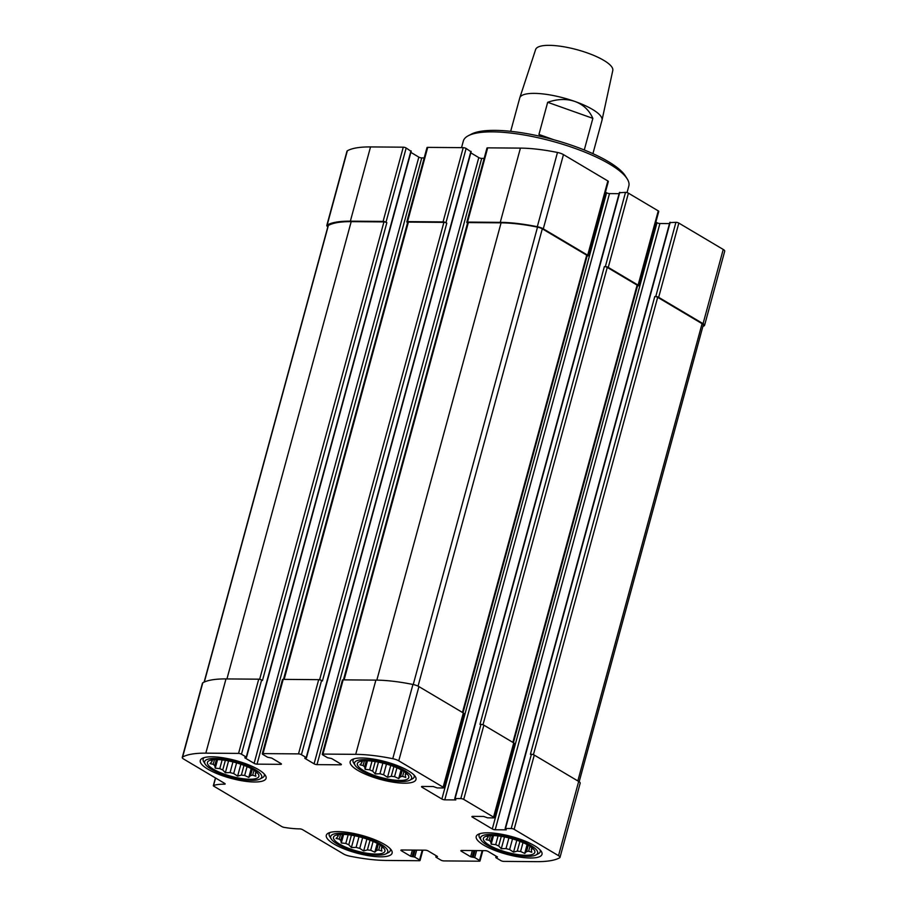 <?xml version="1.0" encoding="UTF-8"?>
<svg xmlns="http://www.w3.org/2000/svg" width="907" height="907" viewBox="0 0 907 907"><rect width="100%" height="100%" fill="white"/><g stroke="black" fill="none" stroke-linecap="round" stroke-linejoin="round"><path stroke-width="1.36" d="M216.592 759.556A26.632 7.188 -164.8 0 0 211.637 759.919A26.632 7.188 -164.8 0 0 231.296 776.335A26.632 7.188 -164.8 0 0 256.556 772.129A26.632 7.188 -164.8 0 0 216.592 759.556M212.397 759.964L212.17 760.78L211.104 760.361L213.428 759.669M212.17 760.78A22.641 6.111 -164.8 0 0 211.921 761.313A22.641 6.111 -164.8 0 0 211.864 761.744L210.039 763.637L213.224 764.295A22.641 6.111 -164.8 0 0 214.755 765.633L215.254 768.161L219.777 768.614A22.641 6.111 -164.8 0 0 222.748 769.952L225.355 772.73L230.072 772.56A22.641 6.111 -164.8 0 0 233.689 773.558L237.634 776.109L241.364 775.088A22.641 6.111 -164.8 0 0 244.652 775.462L248.79 777.401L250.615 775.508A22.641 6.111 -164.8 0 0 252.69 775.179L255.853 776.256L255.355 773.728A22.641 6.111 -164.8 0 0 255.604 773.183A22.641 6.111 -164.8 0 0 255.661 772.764L256.919 772.979L254.3 770.202M216.41 759.556L214.755 765.633M214.494 759.601L213.224 764.295M212.079 760.916L211.864 761.744M255.91 771.857L255.661 772.764M255.876 771.812L255.355 773.728M254.028 770.247L252.69 775.179M252.327 769.215L250.615 775.508M247.055 766.608L244.652 775.462M244.006 765.361L241.364 775.088M236.591 762.878L233.689 773.558M232.963 761.914L230.072 772.56M225.355 760.349L222.748 769.952M222.136 759.919L219.777 768.614M366.496 760.746A26.632 7.188 -164.8 0 0 361.53 761.109A26.632 7.188 -164.8 0 0 381.189 777.526A26.632 7.188 -164.8 0 0 406.449 773.32A26.632 7.188 -164.8 0 0 366.496 760.746M362.29 761.154L362.063 761.971L360.997 761.551L363.322 760.871M362.063 761.971A22.641 6.111 -164.8 0 0 361.814 762.515A22.641 6.111 -164.8 0 0 361.757 762.934L359.932 764.828L363.117 765.497A22.641 6.111 -164.8 0 0 364.648 766.823L365.147 769.351L369.671 769.805A22.641 6.111 -164.8 0 0 372.641 771.143L375.249 773.92L379.965 773.75A22.641 6.111 -164.8 0 0 383.582 774.748L387.527 777.299L391.257 776.279A22.641 6.111 -164.8 0 0 394.545 776.653L398.695 778.591L400.509 776.698A22.641 6.111 -164.8 0 0 402.595 776.369L405.746 777.446L405.248 774.918A22.641 6.111 -164.8 0 0 405.497 774.385A22.641 6.111 -164.8 0 0 405.565 773.954L406.812 774.17L404.205 771.404M366.303 760.746L364.648 766.823M364.399 760.792L363.117 765.497M361.984 762.118L361.757 762.934M405.803 773.047L405.565 773.954M405.769 773.002L405.248 774.918M403.932 771.449L402.595 776.369M402.22 770.406L400.509 776.698M396.949 767.798L394.545 776.653M393.899 766.551L391.257 776.279M386.484 764.068L383.582 774.748M382.867 763.104L379.965 773.75M375.249 761.54L372.641 771.143M372.029 761.109L369.671 769.805M492.524 835.562A26.632 7.188 -164.8 0 0 487.569 835.937A26.632 7.188 -164.8 0 0 507.228 852.353A26.632 7.188 -164.8 0 0 532.488 848.136A26.632 7.188 -164.8 0 0 492.524 835.562M488.329 835.971L488.102 836.787L487.025 836.367L489.361 835.687M488.102 836.787A22.641 6.111 -164.8 0 0 487.853 837.331A22.641 6.111 -164.8 0 0 487.785 837.751L485.971 839.644L489.156 840.313A22.641 6.111 -164.8 0 0 490.687 841.639L491.186 844.168L495.71 844.621A22.641 6.111 -164.8 0 0 498.68 845.97L501.288 848.737L506.004 848.567A22.641 6.111 -164.8 0 0 509.621 849.564L513.566 852.115L517.296 851.095A22.641 6.111 -164.8 0 0 520.584 851.469L524.722 853.408L526.548 851.526A22.641 6.111 -164.8 0 0 528.622 851.185L531.785 852.263L531.287 849.734A22.641 6.111 -164.8 0 0 531.536 849.201A22.641 6.111 -164.8 0 0 531.593 848.771L532.84 848.986L530.232 846.22M492.342 835.562L490.687 841.639M490.426 835.608L489.156 840.313M488.011 836.934L487.785 837.751M531.842 847.864L531.593 848.771M531.808 847.818L531.287 849.734M529.96 846.265L528.622 851.185M528.259 845.233L526.548 851.526M522.988 842.614L520.584 851.469M519.938 841.367L517.296 851.095M512.523 838.896L509.621 849.564M508.895 837.921L506.004 848.567M501.288 836.367L498.68 845.97M498.068 835.925L495.71 844.621M342.631 834.372A26.632 7.188 -164.8 0 0 337.665 834.735A26.632 7.188 -164.8 0 0 357.324 851.151A26.632 7.188 -164.8 0 0 382.595 846.945A26.632 7.188 -164.8 0 0 342.631 834.372M338.424 834.78L338.209 835.596L337.132 835.177L339.467 834.497M338.209 835.596A22.641 6.111 -164.8 0 0 337.948 836.141A22.641 6.111 -164.8 0 0 337.892 836.56L336.078 838.453L339.252 839.122A22.641 6.111 -164.8 0 0 340.794 840.449L341.293 842.977L345.805 843.431A22.641 6.111 -164.8 0 0 348.787 844.768L351.394 847.546L356.111 847.376A22.641 6.111 -164.8 0 0 359.728 848.374L363.673 850.925L367.403 849.904A22.641 6.111 -164.8 0 0 370.68 850.278L374.829 852.217L376.654 850.335A22.641 6.111 -164.8 0 0 378.729 849.995L381.892 851.072L381.393 848.544A22.641 6.111 -164.8 0 0 381.643 848.011A22.641 6.111 -164.8 0 0 381.7 847.58L382.947 847.796L380.339 845.029M342.449 834.372L340.794 840.449M340.533 834.417L339.252 839.122M338.118 835.744L337.892 836.56M381.949 846.673L381.7 847.58M381.904 846.628L381.393 848.544M380.067 845.075L378.729 849.995M378.366 844.032L376.654 850.335M373.094 841.424L370.68 850.278M370.045 840.177L367.403 849.904M362.619 837.705L359.728 848.374M359.002 836.73L356.111 847.376M351.394 835.177L348.787 844.768M348.175 834.735L345.805 843.431M670.08 222.634L675.93 222.294A2.131 0.578 15.2 0 1 678.833 223.088L723.23 249.448A6.655 1.803 15.2 0 1 724.727 251.148L704.558 325.386A6.655 1.803 15.2 0 1 704.206 325.783A79.895 21.575 15.2 0 1 702.88 326.452M327.824 226.807A6.655 1.803 15.2 0 1 326.815 225.424L346.984 151.186A6.655 1.803 15.2 0 1 347.336 150.8A79.895 21.575 15.2 0 1 370.532 146.923L403.264 147.183A2.131 0.578 15.2 0 1 406.177 147.988L410.871 151.231M410.871 152.387L418.83 157.115L254.119 763.343L244.833 757.833M424.193 157.931L421.732 157.92A2.131 0.578 15.2 0 1 418.83 157.115M407.594 222.555L407.3 222.385A2.131 0.578 15.2 0 1 406.824 221.841L426.993 147.603A2.131 0.578 15.2 0 1 427.719 147.376L463.228 147.66A2.131 0.578 15.2 0 1 466.13 148.465L470.835 151.707M470.835 152.864L478.794 157.591L314.083 763.819L304.797 758.309M484.145 158.419L481.696 158.396A2.131 0.578 15.2 0 1 478.794 157.591M467.547 223.031L467.264 222.861A2.131 0.578 15.2 0 1 466.788 222.317L486.957 148.079A2.131 0.578 15.2 0 1 487.683 147.852L520.425 148.113A79.895 21.575 15.2 0 1 557.476 152.467A6.655 1.803 15.2 0 1 563.462 154.609L607.86 180.958A2.131 0.578 15.2 0 1 608.336 181.502L588.167 255.74A2.131 0.578 15.2 0 1 587.441 255.967L587.112 255.967M605.445 192.125L606.59 192.794L441.879 799.033L421.982 787.219A2.131 0.578 15.2 0 1 421.506 786.664A2.131 0.578 15.2 0 1 422.231 786.437L421.982 787.219M619.096 193.679L609.493 193.599A2.131 0.578 15.2 0 1 606.59 192.794M619.674 192.703L625.513 192.363A2.131 0.578 15.2 0 1 628.415 193.168L658.267 210.889A2.131 0.578 15.2 0 1 658.754 211.433L638.585 285.66A2.131 0.578 15.2 0 1 637.848 285.898L637.53 285.886M655.863 222.045L657.008 222.725L492.297 828.953L472.4 817.139A2.131 0.578 15.2 0 1 471.912 816.595A2.131 0.578 15.2 0 1 472.649 816.368L483.692 816.459L487.592 817.842L493.306 817.887A2.131 0.578 15.2 0 0 494.043 817.661A2.131 0.578 15.2 0 0 493.567 817.116L463.715 799.396A2.131 0.578 15.2 0 0 460.801 798.591L455.087 798.545L455.836 799.917L444.781 799.827A2.131 0.578 15.2 0 1 441.879 799.033M669.513 223.598L659.911 223.53A2.131 0.578 15.2 0 1 657.008 222.725M675.93 222.294L655.761 296.521L654.775 296.521L530.402 754.284L531.389 754.295A2.131 0.578 15.2 0 1 534.291 755.089L578.689 781.449A6.655 1.803 15.2 0 1 580.185 783.149L560.016 857.387A6.655 1.803 15.2 0 1 559.664 857.773A79.895 21.575 15.2 0 1 536.468 861.65L503.736 861.389A2.131 0.578 15.2 0 1 500.823 860.584L496.016 857.739L497.455 856.968L488.17 851.458A2.131 0.578 15.2 0 0 485.268 850.653L461.595 850.471A2.131 0.578 15.2 0 0 460.869 850.698A2.131 0.578 15.2 0 0 461.346 851.242L470.631 856.752L474.724 857.568L479.531 860.426A2.131 0.578 15.2 0 1 480.007 860.97A2.131 0.578 15.2 0 1 479.281 861.197L443.772 860.913A2.131 0.578 15.2 0 1 440.87 860.108L436.063 857.262L437.491 856.491L428.206 850.981A2.131 0.578 15.2 0 0 425.304 850.176L401.642 849.995A2.131 0.578 15.2 0 0 400.905 850.222A2.131 0.578 15.2 0 0 401.382 850.766L410.667 856.276L414.76 857.092L419.567 859.938A2.131 0.578 15.2 0 1 420.043 860.494A2.131 0.578 15.2 0 1 419.317 860.72L386.575 860.46A79.895 21.575 15.2 0 1 349.524 856.106A6.655 1.803 15.2 0 1 343.538 853.963L302.621 829.678A2.131 0.578 15.2 0 0 299.718 828.885A43.944 11.87 15.2 0 1 284.084 827.365A2.131 0.578 15.2 0 1 281.93 826.64L213.825 786.199A2.131 0.578 15.2 0 1 213.338 785.655A2.131 0.578 15.2 0 1 213.542 785.496A43.944 11.87 15.2 0 1 224.437 784.192A2.131 0.578 15.2 0 0 225.163 783.954A2.131 0.578 15.2 0 0 224.687 783.41L183.77 759.125A6.655 1.803 15.2 0 1 182.273 757.424A6.655 1.803 15.2 0 1 182.624 757.028A79.895 21.575 15.2 0 1 205.821 753.15L238.564 753.411A2.131 0.578 15.2 0 1 241.466 754.216L246.273 757.073L244.958 757.447M659.911 223.53L495.199 829.758L506.242 829.848L505.505 828.476L511.219 828.522A2.131 0.578 15.2 0 1 514.122 829.327L558.519 855.675A6.655 1.803 15.2 0 1 560.016 857.387M182.273 757.424L202.442 683.186A6.655 1.803 15.2 0 1 202.794 682.79A79.895 21.575 15.2 0 1 225.99 678.924L258.722 679.184A2.131 0.578 15.2 0 1 261.635 679.978L262.463 680.477L386.836 222.703L386.008 222.215A2.131 0.578 15.2 0 0 383.094 221.41L350.363 221.161A79.895 21.575 15.2 0 0 327.166 225.027A6.655 1.803 15.2 0 0 326.815 225.424M421.732 157.92L257.032 764.148L280.694 764.34A2.131 0.578 15.2 0 0 281.431 764.102A2.131 0.578 15.2 0 0 280.943 763.558L271.658 758.048L267.576 757.243L262.758 754.386A2.131 0.578 15.2 0 1 262.282 753.842L282.451 679.604A2.131 0.578 15.2 0 1 283.188 679.377L318.686 679.66A2.131 0.578 15.2 0 1 321.588 680.454L322.416 680.953L446.788 223.19L445.961 222.691A2.131 0.578 15.2 0 0 443.058 221.898L407.56 221.614A2.131 0.578 15.2 0 0 406.824 221.841M262.282 753.842A2.131 0.578 15.2 0 1 263.019 753.604L298.516 753.887A2.131 0.578 15.2 0 1 301.419 754.692L306.226 757.549L304.922 757.923M481.696 158.396L316.985 764.624L340.658 764.816A2.131 0.578 15.2 0 0 341.383 764.578A2.131 0.578 15.2 0 0 340.907 764.034L331.622 758.524L327.529 757.719L322.722 754.862A2.131 0.578 15.2 0 1 322.246 754.318L342.415 680.08A2.131 0.578 15.2 0 1 343.141 679.853L375.883 680.114A79.895 21.575 15.2 0 1 412.934 684.468A6.655 1.803 15.2 0 1 418.921 686.599L463.318 712.959A2.131 0.578 15.2 0 1 463.794 713.503L443.625 787.729A2.131 0.578 15.2 0 1 442.899 787.968L437.174 787.922L433.274 786.528L422.231 786.437M322.246 754.318A2.131 0.578 15.2 0 1 322.971 754.08L355.714 754.341A79.895 21.575 15.2 0 1 392.765 758.694A6.655 1.803 15.2 0 1 398.751 760.837L443.149 787.185A2.131 0.578 15.2 0 1 443.625 787.729M625.513 192.363L605.343 266.601L604.357 266.59L479.984 724.353L480.971 724.364A2.131 0.578 15.2 0 1 483.885 725.169L513.725 742.89A2.131 0.578 15.2 0 1 514.212 743.434L494.043 817.661M655.761 296.521A2.131 0.578 15.2 0 1 658.663 297.326L703.061 323.674A6.655 1.803 15.2 0 1 704.558 325.386M257.032 764.148A2.131 0.578 15.2 0 1 254.119 763.343M316.985 764.624A2.131 0.578 15.2 0 1 314.083 763.819M466.788 222.317A2.131 0.578 15.2 0 1 467.513 222.09L500.256 222.351A79.895 21.575 15.2 0 1 537.307 226.705A6.655 1.803 15.2 0 1 543.293 228.836L587.691 255.196A2.131 0.578 15.2 0 1 588.167 255.74M605.343 266.601A2.131 0.578 15.2 0 1 608.257 267.395L638.097 285.115A2.131 0.578 15.2 0 1 638.585 285.66M495.199 829.758A2.131 0.578 15.2 0 1 492.297 828.953M254.402 781.993A34.092 9.206 15.2 0 1 218.168 774.113A34.092 9.206 15.2 0 1 200.288 760.463A34.092 9.206 15.2 0 1 211.955 756.801A34.092 9.206 15.2 0 1 248.189 764.68A34.092 9.206 15.2 0 1 266.08 778.331A34.092 9.206 15.2 0 1 254.402 781.993M404.307 783.194A34.092 9.206 15.2 0 1 368.061 775.304A34.092 9.206 15.2 0 1 350.181 761.653A34.092 9.206 15.2 0 1 361.848 757.991A34.092 9.206 15.2 0 1 398.082 765.871A34.092 9.206 15.2 0 1 415.973 779.521A34.092 9.206 15.2 0 1 404.307 783.194M530.334 858.011A34.092 9.206 15.2 0 1 494.1 850.12A34.092 9.206 15.2 0 1 476.22 836.469A34.092 9.206 15.2 0 1 487.887 832.807A34.092 9.206 15.2 0 1 524.121 840.698A34.092 9.206 15.2 0 1 542.001 854.349A34.092 9.206 15.2 0 1 530.334 858.011M380.441 856.82A34.092 9.206 15.2 0 1 344.207 848.929A34.092 9.206 15.2 0 1 326.316 835.279A34.092 9.206 15.2 0 1 337.994 831.617A34.092 9.206 15.2 0 1 374.228 839.497A34.092 9.206 15.2 0 1 392.107 853.147A34.092 9.206 15.2 0 1 380.441 856.82M654.775 296.521A2.131 0.578 15.2 0 1 657.677 297.315L702.075 323.674A5.329 1.44 15.2 0 1 703.265 325.035L579.176 781.766M604.357 266.59A2.131 0.578 15.2 0 1 607.271 267.395L637.111 285.115A2.131 0.578 15.2 0 1 637.598 285.66L513.419 742.697M343.436 679.853L467.615 222.805A2.131 0.578 15.2 0 1 468.341 222.578L501.083 222.839A78.558 21.224 15.2 0 1 537.522 227.124A5.329 1.44 15.2 0 1 542.307 228.825L586.704 255.184A2.131 0.578 15.2 0 1 587.18 255.729L463.001 712.777M283.483 679.377L407.651 222.328A2.131 0.578 15.2 0 1 408.388 222.102L443.886 222.385A2.131 0.578 15.2 0 1 446.788 223.19M204.12 682.121L328.107 225.775A5.329 1.44 15.2 0 1 328.379 225.458A78.558 21.224 15.2 0 1 351.19 221.648L383.933 221.909A2.131 0.578 15.2 0 1 386.836 222.703M627.043 192.613L628.823 186.048A85.757 23.163 -164.8 0 0 627.202 178.872L625.354 175.924A83.093 22.448 -164.8 0 0 495.007 130.37A83.093 22.448 -164.8 0 0 471.436 134.1L468.352 135.71A85.757 23.163 -164.8 0 0 463.318 141.073L461.538 147.648M627.202 178.872A85.757 23.163 -164.8 0 0 492.671 131.866A85.757 23.163 -164.8 0 0 468.352 135.71M330.307 832.388A31.688 8.56 -164.8 0 0 329.173 833.93A31.688 8.56 -164.8 0 0 329.774 836.571L331.248 838.941A29.557 7.982 -164.8 0 0 357.12 851.922A29.557 7.982 -164.8 0 0 386.008 853.816A29.557 7.982 -164.8 0 0 375.713 841.605A29.557 7.982 -164.8 0 0 340.805 833.284A29.557 7.982 -164.8 0 0 331.248 838.941M386.008 853.816L388.479 852.523A31.688 8.56 -164.8 0 0 390.339 850.539A31.688 8.56 -164.8 0 0 390.135 848.646M480.2 833.578A31.688 8.56 -164.8 0 0 479.066 835.12A31.688 8.56 -164.8 0 0 479.667 837.773L481.141 840.131A29.557 7.982 -164.8 0 0 507.013 853.113A29.557 7.982 -164.8 0 0 535.901 855.006A29.557 7.982 -164.8 0 0 525.607 842.796A29.557 7.982 -164.8 0 0 490.698 834.474A29.557 7.982 -164.8 0 0 481.141 840.131M535.901 855.006L538.373 853.725A31.688 8.56 -164.8 0 0 540.232 851.741A31.688 8.56 -164.8 0 0 540.028 849.836M354.161 758.762A31.688 8.56 -164.8 0 0 353.027 760.304A31.688 8.56 -164.8 0 0 353.628 762.946L355.113 765.315A29.557 7.982 -164.8 0 0 380.985 778.297A29.557 7.982 -164.8 0 0 409.873 780.19A29.557 7.982 -164.8 0 0 399.568 767.98A29.557 7.982 -164.8 0 0 364.671 759.658A29.557 7.982 -164.8 0 0 355.113 765.315M409.873 780.19L412.334 778.898A31.688 8.56 -164.8 0 0 414.193 776.914A31.688 8.56 -164.8 0 0 414 775.02M204.268 757.572A31.688 8.56 -164.8 0 0 203.134 759.102A31.688 8.56 -164.8 0 0 203.735 761.755L205.209 764.113A29.557 7.982 -164.8 0 0 231.092 777.106A29.557 7.982 -164.8 0 0 259.969 779A29.557 7.982 -164.8 0 0 249.674 766.789A29.557 7.982 -164.8 0 0 214.778 758.467A29.557 7.982 -164.8 0 0 205.209 764.113M259.969 779L262.44 777.707A31.688 8.56 -164.8 0 0 264.3 775.723A31.688 8.56 -164.8 0 0 264.096 773.83M377.221 843.408L374.829 852.217M343.628 834.395L341.293 842.977M354.603 835.744L351.394 847.546M366.893 839.043L363.673 850.925M527.114 844.598L524.722 853.408M493.521 835.585L491.186 844.168M504.496 836.934L501.288 848.737M516.797 840.233L513.566 852.115M401.087 769.782L398.695 778.591M367.482 760.769L365.147 769.351M378.457 762.118L375.249 773.92M390.758 765.417L387.527 777.299M251.194 768.592L248.79 777.401M217.589 759.567L215.254 768.161M228.564 760.928L225.355 772.73M240.865 764.227L237.634 776.109M584.278 149.972L592.861 118.352C589.142 110.121 583.167 104.498 574.925 101.471L574.925 101.471C566.592 98.614 557.51 98.886 547.681 102.298L538.939 134.463L541.456 136.617M592.917 153.668L601.987 120.291A42.606 11.508 -164.8 0 0 602.021 120.143A42.606 11.508 -164.8 0 0 574.925 101.471L574.925 101.471A42.606 11.508 -164.8 0 0 519.79 97.797A42.606 11.508 -164.8 0 0 519.745 97.956L510.675 131.322M602.021 120.143L612.792 70.463A39.976 10.793 -164.8 0 0 577.011 49.704A39.976 10.793 -164.8 0 0 535.64 49.5L519.79 97.797M553.848 139.757L538.939 134.463M592.861 118.352L547.681 102.298M534.291 755.089L514.122 829.327M578.689 781.449L558.519 855.675M482.184 850.63L479.531 860.426M422.231 850.154L419.567 859.938M215.583 778.002L213.542 785.496M224.653 783.387L224.437 784.192M202.794 682.79L182.624 757.028M225.99 678.924L205.821 753.15M258.722 679.184L238.564 753.411M261.635 679.978L241.466 754.216M283.188 679.377L263.019 753.604M318.686 679.66L298.516 753.887M321.588 680.454L301.419 754.692M343.141 679.853L322.971 754.08M375.883 680.114L355.714 754.341M412.934 684.468L392.765 758.694M418.921 686.599L398.751 760.837M463.318 712.959L443.149 787.185M480.971 724.364L460.801 798.591M483.885 725.169L463.715 799.396M513.725 742.89L493.567 817.116M531.389 754.295L511.219 828.522M678.833 223.088L658.663 297.326M723.23 249.448L703.061 323.674M496.412 856.355L496.14 857.342M461.55 850.471L461.346 851.242M472.32 850.551L470.631 856.752M473.873 850.562L472.082 857.16M475.053 850.573L473.261 857.16M476.617 850.585L474.724 857.568M436.46 855.879L436.188 856.866M401.597 849.995L401.382 850.766M412.356 850.074L410.667 856.276M413.909 850.086L412.129 856.684M415.1 850.097L413.309 856.684M416.653 850.108L414.76 857.092M347.336 150.8L327.166 225.027M370.532 146.923L350.363 221.161M403.264 147.183L383.094 221.41M406.177 147.988L386.008 222.215M410.984 150.834L246.273 757.073M280.909 763.535L280.694 764.34M427.719 147.376L407.56 221.614M463.228 147.66L443.058 221.898M466.13 148.465L445.961 222.691M470.937 151.31L306.226 757.549M340.873 764.011L340.658 764.816M487.683 147.852L467.513 222.09M520.425 148.113L500.256 222.351M557.476 152.467L537.307 226.705M563.462 154.609L543.293 228.836M607.86 180.958L587.691 255.196M609.493 193.599L444.781 799.827M619.798 192.318L455.087 798.545M628.415 193.168L608.257 267.395M658.267 210.889L638.097 285.115M472.604 816.368L472.4 817.139M670.205 222.249L505.505 828.476M702.075 323.674L577.838 780.938M657.677 297.315L533.418 754.692M637.111 285.115L512.874 742.38M607.271 267.395L483 724.761M586.704 255.184L462.468 712.448M542.307 228.825L418.059 686.146M537.522 227.124L413.241 684.536M501.083 222.839L376.836 680.125M468.341 222.578L344.104 679.865M443.886 222.385L319.615 679.762M408.388 222.102L284.14 679.388M383.933 221.909L259.663 679.286M351.19 221.648L226.943 678.924M328.379 225.458L204.336 682.019M482.807 850.641L480.007 860.97M422.855 850.165L420.043 860.494M215.447 777.923L213.338 785.655M496.129 856.185L495.778 857.466M436.165 855.709L435.825 856.99M411.222 151.106L246.511 757.345M471.175 151.594L306.464 757.821M619.436 192.431L454.724 798.67M669.842 222.362L505.131 828.59M329.524 832.637L329.173 833.93M390.69 849.247L390.339 850.539M479.418 833.828L479.066 835.12M540.583 850.437L540.232 851.741M353.379 759.012L353.027 760.304M414.544 775.621L414.193 776.914M203.485 757.81L203.134 759.102M264.651 774.431L264.3 775.723"/></g></svg>
